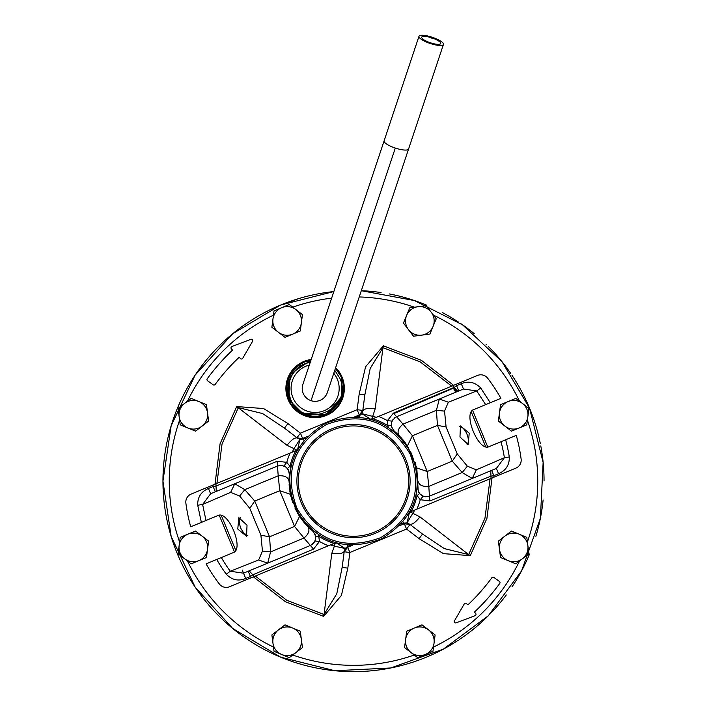 <?xml version="1.0" encoding="UTF-8"?>
<svg xmlns="http://www.w3.org/2000/svg" width="707" height="707" viewBox="0 0 707 707"><rect width="100%" height="100%" fill="white"/><g stroke="black" fill="none" stroke-linecap="round" stroke-linejoin="round"><path stroke-width="1.06" d="M438.455 45.381A12.894 3.27 18.4 0 0 443.448 44.444A12.894 3.27 18.4 0 0 437.235 39.239A12.894 3.27 18.4 0 0 423.988 35.35A12.894 3.27 18.4 0 0 418.986 36.287A12.894 3.27 18.4 0 0 425.199 41.492A12.894 3.27 18.4 0 0 438.455 45.381A12.894 3.27 18.4 0 0 443.448 44.444A12.894 3.27 18.4 0 0 437.235 39.239A12.894 3.27 18.4 0 0 423.988 35.35A12.894 3.27 18.4 0 0 418.986 36.287A12.894 3.27 18.4 0 0 425.199 41.492A12.894 3.27 18.4 0 0 438.455 45.381M436.846 44.267A10.031 2.545 18.4 0 0 440.735 43.542A10.031 2.545 18.4 0 0 435.901 39.486A10.031 2.545 18.4 0 0 425.596 36.464A10.031 2.545 18.4 0 0 421.708 37.197A10.031 2.545 18.4 0 0 426.542 41.245A10.031 2.545 18.4 0 0 436.846 44.267A10.031 2.545 18.4 0 0 440.735 43.542A10.031 2.545 18.4 0 0 435.901 39.486A10.031 2.545 18.4 0 0 425.596 36.464A10.031 2.545 18.4 0 0 421.708 37.197A10.031 2.545 18.4 0 0 426.542 41.245A10.031 2.545 18.4 0 0 436.846 44.267M418.986 36.287L384.104 140.87L418.986 36.287A12.894 3.27 18.4 0 0 430.183 43.472A12.894 3.27 18.4 0 0 443.448 44.444A12.894 3.27 18.4 0 0 438.146 39.68L431.924 38.24L426.1 35.659A12.894 3.27 18.4 0 0 423.988 35.35A12.894 3.27 18.4 0 0 418.986 36.287L302.888 384.361A12.894 12.894 0 0 0 320.059 400.356A12.894 12.894 0 0 1 311.045 400.675A12.894 12.894 0 0 0 327.35 392.526L327.35 392.518A12.894 12.894 0 0 0 327.35 392.518L408.566 149.036A12.894 3.27 18.4 0 1 403.573 149.972A12.894 3.27 18.4 0 0 408.566 149.036A12.894 3.27 18.4 0 1 395.301 148.055A12.894 3.27 18.4 0 0 403.573 149.972A12.894 3.27 18.4 0 1 395.301 148.055A12.894 3.27 18.4 0 1 384.104 140.87A12.894 3.27 18.4 0 0 395.301 148.055L311.045 400.675L395.301 148.055A12.894 3.27 18.4 0 1 384.104 140.87L302.888 384.361A12.894 12.894 0 0 0 311.045 400.675L395.301 148.055M405.641 639.393L404.554 647.594L417.687 657.66L425.322 654.496A14.326 14.326 0 0 0 428.566 629.893A14.326 14.326 0 0 0 405.641 639.393A14.326 14.326 0 0 0 425.322 654.496L432.967 651.333L435.123 634.93L428.566 629.893L421.999 624.855L406.719 631.192L405.641 639.393M184.615 403.388L178.049 408.425L180.214 424.827L187.85 427.991A14.326 14.326 0 0 0 207.54 412.888A14.326 14.326 0 0 0 184.615 403.388A14.326 14.326 0 0 0 187.85 427.991L195.494 431.155L202.061 426.127L208.618 421.089L207.54 412.888L206.462 404.687L191.182 398.35L184.615 403.388M272.955 319.06L271.877 327.261L278.434 332.299L285.001 337.336L292.645 334.172A14.326 14.326 0 0 0 295.88 309.569A14.326 14.326 0 0 0 272.955 319.06A14.326 14.326 0 0 0 292.645 334.172L300.281 331.009L302.446 314.606L289.313 304.531L274.033 310.859L272.955 319.06M408.478 329.656L413.507 336.223L429.909 334.058L433.082 326.413A14.326 14.326 0 0 0 417.97 306.732A14.326 14.326 0 0 0 408.478 329.656A14.326 14.326 0 0 0 433.082 326.413L436.246 318.777L426.171 305.654L409.768 307.81L403.441 323.09L408.478 329.656M499.46 412.888L498.382 421.089L504.939 426.127L511.506 431.155L519.15 427.991A14.326 14.326 0 0 0 522.385 403.388A14.326 14.326 0 0 0 499.46 412.888A14.326 14.326 0 0 0 519.15 427.991L526.786 424.827L528.951 408.425L515.818 398.35L500.538 404.687L499.46 412.888M522.385 558.804L528.951 553.767L526.786 537.364L519.15 534.2A14.326 14.326 0 0 0 499.46 549.312A14.326 14.326 0 0 0 522.385 558.804A14.326 14.326 0 0 0 519.15 534.2L511.506 531.037L504.939 536.074L498.382 541.111L499.46 549.312L500.538 557.514L515.818 563.841L522.385 558.804M179.136 545.565L178.049 553.767L191.182 563.841L198.817 560.678A14.326 14.326 0 0 0 202.061 536.074A14.326 14.326 0 0 0 179.136 545.565A14.326 14.326 0 0 0 198.817 560.678L206.462 557.514L208.618 541.111L202.061 536.074L195.494 531.037L187.85 534.2L180.214 537.364L179.136 545.565M295.88 652.632L302.446 647.594L300.281 631.192L292.645 628.028A14.326 14.326 0 0 0 272.955 643.131A14.326 14.326 0 0 0 295.88 652.632A14.326 14.326 0 0 0 292.645 628.028L285.001 624.855L271.877 634.93L274.033 651.333L289.313 657.66L295.88 652.632M501.007 441.707L489.147 446.621C478.71 452.277 462.431 412.906 473.796 409.556L490.278 402.734L480.716 388.002L476.712 390.936L463.483 389.018L458.781 390.962L456.589 385.668L461.282 383.724L463.483 389.018L439.33 399.022L448.344 402.203L444.544 411.12L436.413 410.29L437.447 425.375L452.259 461.141L457.235 453.894L467.354 466.205L476.35 469.819L504.383 457.729A152.677 152.677 0 0 0 501.007 441.707L516.269 435.388A169.061 169.061 0 0 1 521.121 459.046A8.599 8.599 0 0 1 515.88 468.114L493.919 477.207A140.472 140.472 0 0 0 493.866 475.678L498.568 473.734L496.376 468.441L504.383 457.729L509.287 456.969A157.643 157.643 0 0 0 505.638 439.789M458.781 390.962L439.33 399.022L436.413 410.29L403.008 424.129L393.437 413.091L387.418 420.647L387.949 425.702L391.342 425.402M215.326 491.807L213.134 486.513L208.432 488.457L210.624 493.76L234.777 483.756L244.799 489.659L254.741 501.051L269.553 536.825L260.91 535.217L262.456 551.071L258.656 559.988L230.288 571.256A152.677 152.677 0 0 1 221.344 557.549L206.09 563.868A169.061 169.061 0 0 0 219.382 584.035A8.599 8.599 0 0 0 229.492 586.739L251.462 577.646A140.472 140.472 0 0 1 250.411 576.523L245.718 578.467L243.517 573.174L230.288 571.256L226.284 574.19A157.643 157.643 0 0 1 216.722 559.467M221.344 557.549L233.204 552.635C244.569 549.295 228.29 509.915 217.853 515.571L190.731 526.803A169.061 169.061 0 0 1 185.879 503.145A8.599 8.599 0 0 1 191.12 494.087L295.765 450.713A8.599 8.599 0 0 0 297.647 449.466L299.927 439.321L297.435 438.075C295.031 437.209 291.567 439.621 287.033 445.322L293.988 448.636L299.927 439.321L303.444 439.065L296.958 437.713L300.448 433.17L357.123 409.698L362.797 410.44M344.203 551.752L349.877 552.503L347.817 568.136L342.144 567.385L336.797 593.739L324.045 614.48L331.795 553.395C339.033 554.217 343.195 553.475 344.274 551.168L345.157 548.517L336.346 542.958A8.599 8.599 0 0 0 334.137 543.409L251.462 577.646M315.64 536.648L318.769 536.321L319.449 541.474L313.563 549.1L310.382 545.477L312.3 544.381M313.042 543.745L313.793 542.923M314.306 542.207L314.73 541.482M315.675 537.099L315.684 537.877M315.578 538.92L314.96 541.014L319.449 541.474A69.313 69.313 0 0 0 328.481 545.742M315.596 536.295L315.49 535.703M315.402 535.34L315.048 534.271M313.846 532.221L313.404 531.699M490.278 402.734L500.909 398.324A169.061 169.061 0 0 0 487.618 378.165A8.599 8.599 0 0 0 477.508 375.452L372.836 418.791A65.238 65.238 0 0 1 387.949 425.702L388.249 427.134M372.863 418.783A8.599 8.599 0 0 1 370.627 419.242L361.843 413.683L359.174 415.981L359.677 417.21M455.706 392.235L453.355 388.187L393.728 413.657M454.256 387.489L453.355 388.187M308.19 526.962L312.556 530.895C317.257 536.569 316.542 541.429 310.382 545.477L267.67 563.17L310.382 545.477L303.992 538.062L270.587 551.902L267.67 563.17L258.656 559.988M262.456 551.071L270.587 551.902L269.553 536.825L294.572 526.459L299.547 516.393L290.144 493.026L290.391 494.299L279.76 490.693L294.572 526.459L303.992 538.062C308.791 533.953 310.081 530.144 307.854 526.627L300.263 517.471M312.733 530.674L306.988 525.743M290.144 493.026L289.03 481.175L289.296 475.263M289.278 475.404L289.198 476.43M289.172 476.81L289.083 478.365M289.119 484.463L289.375 487.777M289.799 491.029L290.639 495.413M290.665 495.554L292.76 502.712M294.969 508.13L298.186 514.228M298.566 514.846L301.624 519.371M303.038 521.218L305.601 524.249M289.614 474.865L288.792 470.897M288.27 469.793L286.255 467.38M281.899 465.48L285.778 467.009M281.722 465.462L277.78 465.948M289.03 481.175C288.12 477.119 284.514 475.334 278.204 475.82L277.489 466.063L234.777 483.756L277.489 466.063L277.171 461.256L216.024 486.045A137.565 137.565 0 0 1 215.962 483.791M267.67 563.17L243.517 573.174L242.209 570.001M216.28 491.409L216.024 486.045L213.134 486.513A140.472 140.472 0 0 1 213.081 484.984M283.931 466.001L286.777 462.334L277.171 461.256M290.1 453.081A69.313 69.313 0 0 0 286.777 462.334L289.967 466.284L287.36 468.476M290.771 467.513L289.967 466.284A65.238 65.238 0 0 1 295.756 450.739M334.137 543.391A65.238 65.238 0 0 1 318.769 536.321L318.406 534.837M313.563 549.1L252.788 574.809L249.173 570.832M248.219 571.229L250.411 576.523L252.788 574.809A137.565 137.565 0 0 0 254.343 576.444M201.362 522.402L197.713 505.231L202.617 504.471L230.65 492.372L239.646 495.996L244.799 489.659L278.204 475.82L279.76 490.693L254.741 501.051L249.765 508.306L260.91 535.217M344.194 551.752L347.694 547.227L349.877 552.503L406.552 529.03L410.042 524.479L407.073 522.871L409.371 512.708A8.599 8.599 0 0 1 411.253 511.47L491.038 478.409A137.565 137.565 0 0 0 490.976 476.147L429.829 500.945L429.511 496.137L472.223 478.445L476.35 469.819M490.72 470.782L429.449 496.164L428.796 486.372L462.201 472.532L472.223 478.445L496.376 468.441L491.674 470.385L493.866 475.678L490.976 476.147L490.72 470.782L491.674 470.385M405.889 443.528L399.146 435.565C396.919 432.048 398.209 428.239 403.008 424.129L412.428 435.733L427.24 471.507L416.609 467.901L416.856 469.174L407.453 445.808L412.428 435.733L437.447 425.375L446.09 426.984L457.235 453.894M400.012 436.449L395.16 431.889M429.829 500.945L420.267 499.708L423.122 496.208L419.551 493.61L418.456 491.878M418.244 491.4L416.856 469.174M417.386 487.326L417.669 487.362C418.35 494.697 422.3 497.622 429.511 496.137L425.481 496.756M424.978 496.703L423.466 496.332M491.038 478.409L493.919 477.207M457.827 391.36L454.212 387.392L393.437 413.091M485.656 404.643L476.712 390.936L448.344 402.203M455.538 384.555A140.472 140.472 0 0 1 456.589 385.668L454.212 387.392A137.565 137.565 0 0 0 452.657 385.748M439.33 399.022L396.618 416.715L439.33 399.022M392.085 421.089L387.418 420.647A69.313 69.313 0 0 0 378.519 416.458M392.261 420.736L393.004 419.543M394.674 417.837L396.618 416.715C390.458 420.771 389.743 425.632 394.444 431.297L394.267 431.517M391.925 421.46L391.431 423.21M391.351 423.855L391.307 424.642M234.777 483.756L230.65 492.372M239.646 495.996L249.765 508.306M467.354 466.205L462.201 472.532L452.259 461.141L427.24 471.507L428.796 486.372C422.486 486.867 418.88 485.082 417.97 481.016M395.885 432.516L396.627 433.179M397.396 433.877L398.244 434.681M400.622 437.103L404.316 441.415M404.439 441.575L405.111 442.467M415.203 462.405L415.963 465.118M416.361 466.761L416.609 467.901M394.153 431.04L392.968 429.741M392.332 428.725L391.422 426.038M419.551 493.61L417.103 495.589L416.317 494.281M197.713 505.231C197.447 497.304 201.018 491.71 208.432 488.457L210.624 493.76L202.617 504.471L205.993 520.485M318.495 535.137L318.751 536.198M411.244 511.453A65.238 65.238 0 0 0 417.103 495.589L420.267 499.708A69.313 69.313 0 0 1 416.9 509.111M444.544 411.12L446.09 426.984M459.965 436.997L468.149 444.464L469.236 433.161L460.469 425.932L459.965 436.997M247.035 525.195L238.851 517.727L237.764 529.039L246.531 536.26L247.035 525.195M240.239 517.568L239.178 522.217L240.521 527.899L243.774 533.14L247.591 535.438M467.062 444.659A10.031 5.011 67.5 0 0 466.938 434.107A10.031 5.011 67.5 0 0 459.568 426.568M384.104 140.87L302.888 384.361A12.894 12.894 0 0 0 311.045 400.675M380.622 537.691C344.645 550.806 316.736 540.988 296.913 508.218C283.79 472.241 293.617 444.332 326.378 424.509C362.355 411.386 390.264 421.213 410.087 453.974C423.21 489.96 413.383 517.86 380.622 537.691M381.241 538.981C414.753 518.699 424.801 490.154 411.386 453.355C391.104 419.843 362.558 409.795 325.759 423.219C292.247 443.501 282.199 472.037 295.614 508.837C315.896 542.349 344.442 552.397 381.241 538.981M377.344 530.842A55.164 55.164 0 0 1 303.754 504.939A55.164 55.164 0 0 1 329.656 431.358A55.164 55.164 0 0 1 403.246 457.261A55.164 55.164 0 0 1 377.344 530.842A55.164 55.164 0 0 1 303.754 504.939A55.164 55.164 0 0 1 329.656 431.358A55.164 55.164 0 0 1 403.246 457.261A55.164 55.164 0 0 1 377.344 530.842M377.962 532.132A56.595 56.595 0 0 1 302.463 505.558A56.595 56.595 0 0 1 329.038 430.068A56.595 56.595 0 0 1 404.537 456.642A56.595 56.595 0 0 1 377.962 532.132M315.154 294.439A190.554 190.554 0 0 0 280.582 305.053L299.194 298.451M317.09 294.059L317.655 293.944M372.483 291.496L373.552 291.602M389.15 293.909L390.149 294.103M408.346 298.61L409.291 298.893M424.28 304.178L425.19 304.549M442.193 312.441L443.05 312.901M456.802 320.978L457.588 321.491M472.824 332.537L473.301 332.917M485.992 344.141L486.708 344.839M500.008 359.253L500.742 360.146M521.024 390.291L521.678 391.51M528.27 405.173L528.686 406.127M535.075 423.299L535.402 424.341M539.326 438.906L539.582 440.072M542.702 458.481L542.782 459.135M543.983 475.935L544.001 476.695M541.474 512.328L541.306 513.317M537.232 531.62L536.966 532.574M524.196 565.786L523.737 566.714M516.128 580.412L515.527 581.393M504.701 597.062L504.197 597.715M493.415 610.45L492.77 611.148M478.833 624.635L478.144 625.235M465.065 635.575L464.199 636.203M447.655 646.764L446.479 647.426M432.26 654.611L431.544 654.938M426.789 656.989A190.554 190.554 0 0 0 458.295 640.25M459.444 639.482A190.554 190.554 0 0 0 488.192 615.885M491.71 612.28A190.554 190.554 0 0 0 506.292 594.967M511.965 586.925A190.554 190.554 0 0 0 529.534 554.058M535.879 536.295A190.554 190.554 0 0 0 540.245 518.991M540.714 516.623A190.554 190.554 0 0 0 543.117 499.982M544.054 481.025A190.554 190.554 0 0 0 540.784 445.94M540.351 443.722A190.554 190.554 0 0 0 529.773 408.717M529.322 407.639A190.554 190.554 0 0 0 512.045 375.39M510.79 373.535A190.554 190.554 0 0 0 488.29 346.403M474.247 333.686A190.554 190.554 0 0 0 460.699 323.559M458.816 322.295A190.554 190.554 0 0 0 443.413 313.095M426.392 305.035A190.554 190.554 0 0 0 390.706 294.209M381.046 292.548A190.554 190.554 0 0 0 361.312 290.71L414.426 300.546L462.59 324.858L502.014 361.71L529.543 408.178L543.135 462.431L540.395 518.24L521.589 570.858L488.29 615.788L443.377 649.123L390.732 667.974L334.871 670.74L280.617 657.165L232.647 628.417L195.079 586.987L171.165 536.436L162.946 481.122L171.147 425.8L195.052 375.24L232.612 333.801L280.582 305.053A190.554 190.554 0 0 0 177.457 554.023A190.554 190.554 0 0 0 426.418 657.148M280.582 305.053L333.837 291.567A190.554 190.554 0 0 0 316.329 294.209M288.65 399.411A28.651 28.651 0 0 0 326.086 414.912A28.651 28.651 0 0 0 335.445 368.25L341.596 377.476L341.596 399.411L326.086 414.912L304.151 414.912L288.65 399.411L290.206 374.286L310.983 360.093A28.651 28.651 0 0 0 288.65 399.411L288.81 399.34C283.905 382.779 289.048 370.371 304.222 362.125L310.921 360.27M376.451 417.316L361.843 413.683L362.726 411.032C363.805 408.717 367.967 407.974 375.205 408.805L371.529 419.79M399.649 525.708L404.369 523.754L410.042 524.479L422.547 534.077L409.574 524.126C411.969 524.992 415.433 522.57 419.967 516.87L409.6 511.7M499.752 583.443A1.432 1.432 0 0 0 499.434 581.437L493.866 577.398A1.432 1.432 0 0 0 491.869 577.707A197.147 197.147 0 0 1 468.211 604.573A0.574 0.574 0 0 1 467.398 604.547L466.567 603.645A1.432 1.432 0 0 0 464.278 603.902L454.495 620.773A1.432 1.432 0 0 0 456.245 622.832L475.077 615.673A1.432 1.432 0 0 0 475.617 613.358L474.83 612.509A0.574 0.574 0 0 1 474.848 611.705A206.886 206.886 0 0 0 499.752 583.443M362.806 410.44L359.306 414.965L359.174 415.981L356.726 416.997M207.566 380.755L213.134 384.802A1.432 1.432 0 0 0 215.131 384.484A197.147 197.147 0 0 1 238.789 357.627A0.574 0.574 0 0 1 239.602 357.654L240.433 358.546A1.432 1.432 0 0 0 242.722 358.29L252.505 341.419A1.432 1.432 0 0 0 250.755 339.36L231.923 346.527A1.432 1.432 0 0 0 231.383 348.843L232.17 349.691A0.574 0.574 0 0 1 232.152 350.495A206.886 206.886 0 0 0 207.248 378.749A1.432 1.432 0 0 0 207.566 380.755M331.795 553.395L334.376 546.131L345.157 548.517L347.826 546.219L347.694 547.227L352.413 545.274M414.832 509.968L407.073 522.871L403.556 523.136L403.043 521.899M216.916 483.394L222.051 443.925L238.347 407.612L262.597 413.568L284.453 428.115L287.943 423.573L263.543 408.54L236.712 406.569L287.033 445.322M297.4 450.492L293.988 448.636L292.168 452.224M330.549 544.885L334.376 546.131L335.472 542.41M362.726 411.023L364.856 394.806L359.183 394.064L357.123 409.698L359.306 414.965L354.587 416.918M422.547 534.077L419.057 538.628L443.457 553.652L470.288 555.631L468.653 554.588L444.403 548.623L422.547 534.077M419.967 516.87L468.653 554.588L484.949 518.266L490.084 478.798M359.183 394.064L365.581 366.783L383.38 345.82L382.955 347.711L420.161 361.869L451.702 386.146M364.856 394.806L370.203 368.453L382.955 347.711L375.205 408.805M284.453 428.115L297.426 438.075M342.144 567.385L344.274 551.168M347.817 568.136L341.419 595.418L323.62 616.38L324.045 614.48L286.839 600.331L255.298 576.055M303.957 440.293L303.444 439.065L305.892 438.048M347.323 544.982L347.826 546.219L350.274 545.203M335.648 367.64A29.226 29.226 0 0 1 326.307 415.442A29.226 29.226 0 0 1 288.12 399.623A29.226 29.226 0 0 1 311.186 359.483M290.321 402.442L288.571 397.272L287.634 390.98L288.924 381.029L290.683 376.716L293.679 372.068L298.319 367.49L304.894 363.752C284.117 371.688 282.111 405.058 304.558 413.949C326.378 424.288 350.38 399.526 341.437 377.538L342.709 395.513L326.024 414.753L300.608 412.95L288.81 399.34M277.489 466.063C284.7 464.579 288.65 467.504 289.331 474.839M245.718 578.467C238.374 581.463 231.896 580.032 226.284 574.19M498.568 473.734C505.982 470.482 509.553 464.897 509.287 456.969M461.282 383.724C468.626 380.737 475.104 382.16 480.716 388.002M325.759 423.219L326.378 424.509M401.108 524.143L403.556 523.136L404.369 523.754L406.552 529.03L419.057 538.628M287.943 423.573L300.448 433.17L302.631 438.437L307.351 436.493M453.258 387.79L456.846 391.766M471.242 411.845L485.727 446.806M383.38 345.82L421.443 360.358L453.629 385.35M472.576 410.281L487.768 446.974M492.001 478.003L486.92 518.425L470.288 555.631M235.758 550.355L221.273 515.385M323.62 616.38L285.557 601.834L253.371 576.85M234.424 551.911L219.232 515.217M214.999 484.189L220.08 443.766L236.712 406.569M179.605 541.986A184.244 184.244 0 0 1 179.605 420.205M187.479 401.187A184.244 184.244 0 0 1 273.468 315.136M292.742 307.156A184.244 184.244 0 0 1 331.645 298.151M359.236 296.94A184.244 184.244 0 0 1 414.39 307.2M433.409 315.083A184.244 184.244 0 0 1 519.521 401.187M527.395 420.205A184.244 184.244 0 0 1 527.395 541.986M519.521 561.005A184.244 184.244 0 0 1 433.532 647.055M414.258 655.036A184.244 184.244 0 0 1 292.742 655.036M273.468 647.055A184.244 184.244 0 0 1 187.479 561.005M334.764 370.309L339.82 378.21C354.543 409.441 302.092 431.164 290.418 398.668C285.672 383.061 290.497 371.422 304.894 363.743L310.293 362.152M333.775 373.269A24.038 24.038 0 0 1 324.319 410.652A24.038 24.038 0 0 1 292.91 397.643A24.038 24.038 0 0 1 309.312 365.112M443.448 44.444L408.566 149.036M407.453 445.808L406.737 444.73M210.624 493.76L219.223 490.198"/></g></svg>
